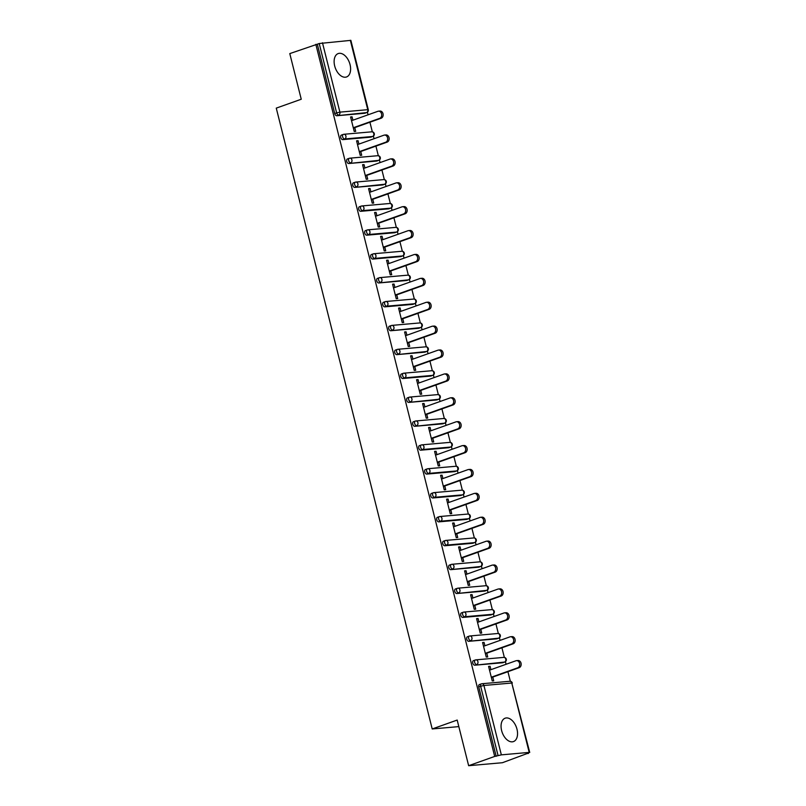 <?xml version="1.0" encoding="UTF-8"?>
<svg xmlns="http://www.w3.org/2000/svg" width="806" height="806" viewBox="0 0 806 806"><rect width="100%" height="100%" fill="white"/><g stroke="black" fill="none" stroke-linecap="round" stroke-linejoin="round"><path stroke-width="1.21" d="M516.989 729.208A12.412 7.556 70.4 0 0 505.14 718.196A12.412 7.556 70.4 0 0 501.624 730.568A12.412 7.556 70.4 0 0 513.472 741.58A12.412 7.556 70.4 0 0 516.989 729.208M350.046 64.591A12.412 7.556 70.4 0 0 338.208 53.569A12.412 7.556 70.4 0 0 334.681 65.941A12.412 7.556 70.4 0 0 346.53 76.963A12.412 7.556 70.4 0 0 350.046 64.591M528.464 753.449L526.993 753.58L529.199 752.401L501.342 754.859L494.693 756.431L468.649 765.7L502.42 762.718L528.373 753.086M510.349 681.302L507.931 671.69M506.067 664.275L505.412 661.686M504.344 657.414L501.926 647.792M500.073 640.387L499.418 637.798M498.34 633.516L495.932 623.904M494.068 616.499L493.413 613.9M492.345 609.628L489.927 600.017M488.063 592.612L487.418 590.012M486.34 585.74L483.922 576.129M482.069 568.724L481.414 566.124M480.346 561.853L477.928 552.241M476.064 544.826L475.409 542.237M474.341 537.965L471.923 528.343M470.069 520.938L469.414 518.349M468.336 514.067L465.928 504.455M464.065 497.05L463.41 494.461M462.342 490.179L459.924 480.567M458.06 473.162L457.415 470.563M456.337 466.291L453.919 456.68M452.065 449.274L451.41 446.675M450.342 442.403L447.924 432.792M446.061 425.377L445.406 422.787M444.338 418.515L441.92 408.904M440.066 401.489L439.411 398.899M438.333 394.628L435.925 385.006M434.061 377.601L433.406 375.012M432.338 370.73L429.92 361.118M428.057 353.713L427.412 351.114M426.334 346.842L423.916 337.23M422.062 329.825L421.407 327.226M420.339 322.954L417.921 313.343M416.057 305.937L415.402 303.338M414.334 299.066L411.916 289.455M410.063 282.04L409.408 279.45M408.33 275.178L405.922 265.557M404.058 258.152L403.403 255.562M402.335 251.281L399.917 241.669M398.053 234.264L397.408 231.665M396.33 227.393L393.912 217.781M392.059 210.376L391.404 207.777M390.336 203.505L387.918 193.893M386.054 186.488L385.399 183.889M384.331 179.617L381.913 170.006M380.059 162.59L379.404 160.001M378.326 155.729L375.918 146.108M374.055 138.703L373.4 136.113M372.332 131.831L369.914 122.22M368.05 114.815L367.405 112.225M468.649 765.7L457.183 720.06L432.207 728.956L458.826 726.609M432.207 728.956L276.267 108.125L301.243 99.239L289.787 53.599L317.312 44.199L334.732 113.575L336.636 112.89L319.206 43.524L317.312 44.199M319.206 43.524L350.862 40.35L368.292 109.727L367.758 109.676L350.338 40.3M494.693 756.431L315.831 44.33M354.761 127.62L355.708 131.368L354.227 131.499L350.58 116.951L352.051 116.82L350.67 117.313M352.907 120.205L352.051 116.82M496.174 756.3L478.744 686.924A2.388 1.451 -109.6 0 1 479.429 684.546A2.388 1.451 -109.6 0 1 479.651 684.495M365.078 113.132A2.388 1.451 -109.6 0 1 364.876 113.233A2.388 1.451 -109.6 0 1 364.644 113.283L336.787 115.742A2.388 1.451 -109.6 0 1 334.732 113.575M503.095 662.592A2.388 1.451 -109.6 0 1 502.884 662.693A2.388 1.451 -109.6 0 1 502.662 662.744L474.805 665.202A2.388 1.451 -109.6 0 1 472.749 663.036A2.388 1.451 -109.6 0 1 473.424 660.658A2.388 1.451 -109.6 0 1 473.646 660.608M497.09 638.705A2.388 1.451 -109.6 0 1 496.889 638.805A2.388 1.451 -109.6 0 1 496.667 638.856L468.8 641.314A2.388 1.451 -109.6 0 1 466.745 639.148A2.388 1.451 -109.6 0 1 467.42 636.77A2.388 1.451 -109.6 0 1 467.651 636.72M491.086 614.817A2.388 1.451 -109.6 0 1 490.884 614.918A2.388 1.451 -109.6 0 1 490.663 614.968L462.805 617.426A2.388 1.451 -109.6 0 1 460.75 615.26A2.388 1.451 -109.6 0 1 461.425 612.882A2.388 1.451 -109.6 0 1 461.647 612.832M485.091 590.919A2.388 1.451 -109.6 0 1 484.89 591.03A2.388 1.451 -109.6 0 1 484.658 591.08L456.8 593.538A2.388 1.451 -109.6 0 1 454.745 591.362A2.388 1.451 -109.6 0 1 455.42 588.985A2.388 1.451 -109.6 0 1 455.642 588.944M479.086 567.031A2.388 1.451 -109.6 0 1 478.885 567.142A2.388 1.451 -109.6 0 1 478.663 567.182L450.796 569.64A2.388 1.451 -109.6 0 1 448.74 567.474A2.388 1.451 -109.6 0 1 449.426 565.097A2.388 1.451 -109.6 0 1 449.647 565.046M473.092 543.143A2.388 1.451 -109.6 0 1 472.88 543.244A2.388 1.451 -109.6 0 1 472.659 543.294L444.801 545.753A2.388 1.451 -109.6 0 1 442.746 543.587A2.388 1.451 -109.6 0 1 443.421 541.209A2.388 1.451 -109.6 0 1 443.643 541.158M467.087 519.255A2.388 1.451 -109.6 0 1 466.886 519.356A2.388 1.451 -109.6 0 1 466.664 519.407L438.796 521.865A2.388 1.451 -109.6 0 1 436.741 519.699A2.388 1.451 -109.6 0 1 437.416 517.321A2.388 1.451 -109.6 0 1 437.648 517.271M461.082 495.368A2.388 1.451 -109.6 0 1 460.881 495.468A2.388 1.451 -109.6 0 1 460.659 495.519L432.802 497.977A2.388 1.451 -109.6 0 1 430.747 495.811A2.388 1.451 -109.6 0 1 431.422 493.433A2.388 1.451 -109.6 0 1 431.643 493.383M455.088 471.48A2.388 1.451 -109.6 0 1 454.886 471.581A2.388 1.451 -109.6 0 1 454.655 471.631L426.797 474.089A2.388 1.451 -109.6 0 1 424.742 471.923A2.388 1.451 -109.6 0 1 425.417 469.535A2.388 1.451 -109.6 0 1 425.639 469.495M449.083 447.582A2.388 1.451 -109.6 0 1 448.882 447.693A2.388 1.451 -109.6 0 1 448.66 447.733L420.792 450.191A2.388 1.451 -109.6 0 1 418.737 448.025A2.388 1.451 -109.6 0 1 419.422 445.647A2.388 1.451 -109.6 0 1 419.644 445.597M443.088 423.694A2.388 1.451 -109.6 0 1 442.877 423.795A2.388 1.451 -109.6 0 1 442.655 423.845L414.798 426.303A2.388 1.451 -109.6 0 1 412.743 424.137A2.388 1.451 -109.6 0 1 413.418 421.76A2.388 1.451 -109.6 0 1 413.639 421.709M437.084 399.806A2.388 1.451 -109.6 0 1 436.882 399.907A2.388 1.451 -109.6 0 1 436.661 399.957L408.793 402.416A2.388 1.451 -109.6 0 1 406.738 400.25A2.388 1.451 -109.6 0 1 407.413 397.872A2.388 1.451 -109.6 0 1 407.645 397.821M431.079 375.918A2.388 1.451 -109.6 0 1 430.878 376.019A2.388 1.451 -109.6 0 1 430.656 376.07L402.799 378.528A2.388 1.451 -109.6 0 1 400.743 376.362A2.388 1.451 -109.6 0 1 401.418 373.984A2.388 1.451 -109.6 0 1 401.64 373.934M425.084 352.031A2.388 1.451 -109.6 0 1 424.883 352.131A2.388 1.451 -109.6 0 1 424.651 352.182L396.794 354.64A2.388 1.451 -109.6 0 1 394.739 352.474A2.388 1.451 -109.6 0 1 395.414 350.086A2.388 1.451 -109.6 0 1 395.635 350.046M419.08 328.133A2.388 1.451 -109.6 0 1 418.878 328.244A2.388 1.451 -109.6 0 1 418.657 328.294L390.789 330.742A2.388 1.451 -109.6 0 1 388.734 328.576A2.388 1.451 -109.6 0 1 389.419 326.198A2.388 1.451 -109.6 0 1 389.641 326.148M413.085 304.245A2.388 1.451 -109.6 0 1 412.874 304.356A2.388 1.451 -109.6 0 1 412.652 304.396L384.794 306.854A2.388 1.451 -109.6 0 1 382.739 304.688A2.388 1.451 -109.6 0 1 383.414 302.31A2.388 1.451 -109.6 0 1 383.636 302.26M407.08 280.357A2.388 1.451 -109.6 0 1 406.879 280.458A2.388 1.451 -109.6 0 1 406.657 280.508L378.79 282.966A2.388 1.451 -109.6 0 1 376.734 280.8A2.388 1.451 -109.6 0 1 377.41 278.423A2.388 1.451 -109.6 0 1 377.641 278.372M401.076 256.469A2.388 1.451 -109.6 0 1 400.874 256.57A2.388 1.451 -109.6 0 1 400.653 256.62L372.795 259.079A2.388 1.451 -109.6 0 1 370.74 256.913A2.388 1.451 -109.6 0 1 371.415 254.535A2.388 1.451 -109.6 0 1 371.637 254.484M395.081 232.581A2.388 1.451 -109.6 0 1 394.88 232.682A2.388 1.451 -109.6 0 1 394.648 232.733L366.79 235.191A2.388 1.451 -109.6 0 1 364.735 233.025A2.388 1.451 -109.6 0 1 365.41 230.647A2.388 1.451 -109.6 0 1 365.632 230.597M389.076 208.683A2.388 1.451 -109.6 0 1 388.875 208.794A2.388 1.451 -109.6 0 1 388.653 208.845L360.786 211.303A2.388 1.451 -109.6 0 1 358.73 209.127A2.388 1.451 -109.6 0 1 359.416 206.749A2.388 1.451 -109.6 0 1 359.637 206.709M383.082 184.796A2.388 1.451 -109.6 0 1 382.87 184.906A2.388 1.451 -109.6 0 1 382.649 184.947L354.791 187.405A2.388 1.451 -109.6 0 1 352.736 185.239A2.388 1.451 -109.6 0 1 353.411 182.861A2.388 1.451 -109.6 0 1 353.633 182.811M377.077 160.908A2.388 1.451 -109.6 0 1 376.876 161.009A2.388 1.451 -109.6 0 1 376.654 161.059L348.786 163.517A2.388 1.451 -109.6 0 1 346.731 161.351A2.388 1.451 -109.6 0 1 347.406 158.973A2.388 1.451 -109.6 0 1 347.638 158.923M371.072 137.02A2.388 1.451 -109.6 0 1 370.871 137.121A2.388 1.451 -109.6 0 1 370.649 137.171L342.792 139.629A2.388 1.451 -109.6 0 1 340.737 137.463A2.388 1.451 -109.6 0 1 341.412 135.086A2.388 1.451 -109.6 0 1 341.633 135.035M358.902 144.093L358.055 140.707L356.574 140.838L360.232 155.387L361.703 155.256L360.766 151.508M364.906 167.991L364.05 164.595L362.579 164.726L366.226 179.275L367.707 179.144L366.77 175.396M370.901 191.878L370.055 188.483L368.574 188.614L372.231 203.162L373.712 203.031L372.765 199.284M376.906 215.766L376.059 212.381L374.578 212.512L378.236 227.06L379.707 226.929L378.77 223.171M382.91 239.654L382.054 236.269L380.583 236.4L384.23 250.948L385.711 250.817L384.764 247.059M388.905 263.542L388.059 260.157L386.578 260.288L390.235 274.836L391.706 274.705L390.769 270.957M394.91 287.44L394.053 284.044L392.582 284.175L396.23 298.724L397.711 298.593L396.774 294.845M400.904 311.328L400.058 307.932L398.577 308.063L402.234 322.612L403.715 322.481L402.768 318.733M406.909 335.215L406.063 331.83L404.582 331.961L408.239 346.509L409.71 346.379L408.773 342.621M412.914 359.103L412.057 355.718L410.586 355.849L414.234 370.397L415.715 370.266L414.768 366.508M418.908 382.991L418.062 379.606L416.581 379.737L420.238 394.285L421.709 394.154L420.772 390.406M424.913 406.889L424.057 403.494L422.586 403.625L426.233 418.173L427.714 418.042L426.777 414.294M430.908 430.777L430.061 427.382L428.58 427.512L432.238 442.061L433.719 441.93L432.772 438.182M436.912 454.665L436.066 451.279L434.585 451.4L438.242 465.949L439.713 465.828L438.776 462.07M442.917 478.552L442.061 475.167L440.59 475.298L444.237 489.846L445.718 489.716L444.771 485.958M448.912 502.44L448.065 499.055L446.584 499.186L450.242 513.734L451.713 513.603L450.776 509.855M454.916 526.328L454.06 522.943L452.589 523.074L456.236 537.622L457.717 537.491L456.78 533.743M460.911 550.226L460.065 546.831L458.584 546.962L462.241 561.51L463.722 561.379L462.775 557.631M466.916 574.114L466.07 570.729L464.588 570.85L468.246 585.398L469.717 585.267L468.78 581.519M472.921 598.002L472.064 594.616L470.593 594.747L474.24 609.296L475.721 609.165L474.774 605.407M478.915 621.889L478.069 618.504L476.588 618.635L480.245 633.184L481.716 633.053L480.779 629.295M484.92 645.777L484.063 642.392L482.593 642.523L486.24 657.071L487.721 656.94L486.784 653.192M490.914 669.675L490.068 666.28L488.587 666.411L492.244 680.959L493.725 680.828L492.778 677.08M358.055 140.707L356.665 141.201M364.05 164.595L362.67 165.089M370.055 188.483L368.664 188.977M376.059 212.381L374.669 212.875M382.054 236.269L380.674 236.763M388.059 260.157L386.668 260.65M394.053 284.044L392.673 284.538M400.058 307.932L398.668 308.426M406.063 331.83L404.672 332.324M412.057 355.718L410.677 356.212M418.062 379.606L416.672 380.1M424.057 403.494L422.676 403.987M430.061 427.382L428.671 427.875M436.066 451.279L434.676 451.773M442.061 475.167L440.68 475.661M448.065 499.055L446.675 499.549M454.06 522.943L452.68 523.437M460.065 546.831L458.674 547.324M466.07 570.729L464.679 571.212M472.064 594.616L470.684 595.11M478.069 618.504L476.678 618.998M484.063 642.392L482.683 642.886M490.068 666.28L488.678 666.774M378.488 111.178L379.958 111.047A3.657 2.871 85 0 1 383.092 114.079A3.657 2.871 85 0 1 381.167 118.22L379.697 118.351A3.657 2.871 -95 0 0 381.621 114.21A3.657 2.871 -95 0 0 378.488 111.178A3.657 2.871 -95 0 0 377.923 111.299L351.517 120.699M379.697 118.351L353.29 127.741M381.167 118.22L353.381 128.104M384.482 135.065L385.963 134.934A3.657 2.871 85 0 1 389.096 137.967A3.657 2.871 85 0 1 387.172 142.108L385.691 142.239A3.657 2.871 -95 0 0 387.615 138.098A3.657 2.871 -95 0 0 384.482 135.065A3.657 2.871 -95 0 0 383.918 135.196L357.521 144.586M385.691 142.239L359.285 151.639M387.172 142.108L359.375 152.002M390.487 158.953L391.968 158.832A3.657 2.871 85 0 1 395.091 161.855A3.657 2.871 85 0 1 393.167 165.996L391.696 166.127A3.657 2.871 -95 0 0 393.62 161.986A3.657 2.871 -95 0 0 390.487 158.953A3.657 2.871 -95 0 0 389.923 159.084L363.516 168.484M391.696 166.127L365.289 175.527M393.167 165.996L365.38 175.889M396.492 182.851L397.963 182.72A3.657 2.871 85 0 1 401.096 185.743A3.657 2.871 85 0 1 399.172 189.884L397.69 190.014A3.657 2.871 -95 0 0 399.615 185.874A3.657 2.871 -95 0 0 396.492 182.851A3.657 2.871 -95 0 0 395.927 182.972L369.521 192.372M397.69 190.014L371.294 199.414M399.172 189.884L371.385 199.777M402.486 206.739L403.967 206.608A3.657 2.871 85 0 1 407.101 209.641A3.657 2.871 85 0 1 405.176 213.771L403.695 213.902A3.657 2.871 -95 0 0 405.62 209.772A3.657 2.871 -95 0 0 402.486 206.739A3.657 2.871 -95 0 0 401.922 206.86L375.525 216.26M403.695 213.902L377.289 223.302M405.176 213.771L377.379 223.665M408.491 230.627L409.962 230.496A3.657 2.871 85 0 1 413.095 233.528A3.657 2.871 85 0 1 411.171 237.669L409.7 237.79A3.657 2.871 -95 0 0 411.624 233.659A3.657 2.871 -95 0 0 408.491 230.627A3.657 2.871 -95 0 0 407.927 230.748L381.52 240.148M409.7 237.79L383.293 247.19M411.171 237.669L383.384 247.553M414.486 254.515L415.967 254.384A3.657 2.871 85 0 1 419.1 257.416A3.657 2.871 85 0 1 417.176 261.557L415.695 261.688A3.657 2.871 -95 0 0 417.619 257.547A3.657 2.871 -95 0 0 414.486 254.515A3.657 2.871 -95 0 0 413.921 254.636L387.525 264.036M415.695 261.688L389.288 271.088M417.176 261.557L389.379 271.451M420.49 278.402L421.971 278.272A3.657 2.871 85 0 1 425.094 281.304A3.657 2.871 85 0 1 423.17 285.445L421.699 285.576A3.657 2.871 -95 0 0 423.624 281.435A3.657 2.871 -95 0 0 420.49 278.402A3.657 2.871 -95 0 0 419.926 278.533L393.519 287.933M421.699 285.576L395.293 294.976M423.17 285.445L395.383 295.339M426.495 302.3L427.966 302.169A3.657 2.871 85 0 1 431.099 305.192A3.657 2.871 85 0 1 429.175 309.333L427.694 309.464A3.657 2.871 -95 0 0 429.618 305.323A3.657 2.871 -95 0 0 426.495 302.3A3.657 2.871 -95 0 0 425.931 302.421L399.524 311.821M427.694 309.464L401.297 318.864M429.175 309.333L401.388 319.226M432.49 326.188L433.971 326.057A3.657 2.871 85 0 1 437.104 329.09A3.657 2.871 85 0 1 435.18 333.221L433.699 333.352A3.657 2.871 -95 0 0 435.623 329.221A3.657 2.871 -95 0 0 432.49 326.188A3.657 2.871 -95 0 0 431.925 326.309L405.529 335.709M433.699 333.352L407.292 342.752M435.18 333.221L407.383 343.114M438.494 350.076L439.965 349.945A3.657 2.871 85 0 1 443.099 352.978A3.657 2.871 85 0 1 441.174 357.118L439.703 357.239A3.657 2.871 -95 0 0 441.628 353.109A3.657 2.871 -95 0 0 438.494 350.076A3.657 2.871 -95 0 0 437.93 350.197L411.523 359.597M439.703 357.239L413.297 366.639M441.174 357.118L413.387 367.002M444.489 373.964L445.97 373.833A3.657 2.871 85 0 1 449.103 376.865A3.657 2.871 85 0 1 447.179 381.006L445.698 381.137A3.657 2.871 -95 0 0 447.622 376.996A3.657 2.871 -95 0 0 444.489 373.964A3.657 2.871 -95 0 0 443.935 374.085L417.528 383.485M445.698 381.137L419.291 390.537M447.179 381.006L419.382 390.9M450.494 397.852L451.975 397.721A3.657 2.871 85 0 1 455.098 400.753A3.657 2.871 85 0 1 453.174 404.894L451.703 405.025A3.657 2.871 -95 0 0 453.627 400.884A3.657 2.871 -95 0 0 450.494 397.852A3.657 2.871 -95 0 0 449.929 397.983L423.523 407.383M451.703 405.025L425.296 414.425M453.174 404.894L425.387 414.788M456.498 421.75L457.969 421.619A3.657 2.871 85 0 1 461.103 424.641A3.657 2.871 85 0 1 459.178 428.782L457.697 428.913A3.657 2.871 -95 0 0 459.622 424.772A3.657 2.871 -95 0 0 456.498 421.75A3.657 2.871 -95 0 0 455.934 421.87L429.527 431.27M457.697 428.913L431.301 438.313M459.178 428.782L431.391 438.676M462.493 445.637L463.974 445.506A3.657 2.871 85 0 1 467.107 448.539A3.657 2.871 85 0 1 465.183 452.67L463.702 452.801A3.657 2.871 -95 0 0 465.626 448.66A3.657 2.871 -95 0 0 462.493 445.637A3.657 2.871 -95 0 0 461.929 445.758L435.532 455.158M463.702 452.801L437.295 462.201M465.183 452.67L437.386 462.563M468.498 469.525L469.969 469.394A3.657 2.871 85 0 1 473.102 472.427A3.657 2.871 85 0 1 471.178 476.558L469.707 476.689A3.657 2.871 -95 0 0 471.631 472.558A3.657 2.871 -95 0 0 468.498 469.525A3.657 2.871 -95 0 0 467.933 469.646L441.527 479.046M469.707 476.689L443.3 486.089M471.178 476.558L443.391 486.451M474.492 493.413L475.973 493.282A3.657 2.871 85 0 1 479.107 496.315A3.657 2.871 85 0 1 477.182 500.455L475.701 500.586A3.657 2.871 -95 0 0 477.626 496.446A3.657 2.871 -95 0 0 474.492 493.413A3.657 2.871 -95 0 0 473.938 493.534L447.531 502.934M475.701 500.586L449.295 509.976M477.182 500.455L449.385 510.339M480.497 517.301L481.978 517.17A3.657 2.871 85 0 1 485.101 520.202A3.657 2.871 85 0 1 483.177 524.343L481.706 524.474A3.657 2.871 -95 0 0 483.63 520.333A3.657 2.871 -95 0 0 480.497 517.301A3.657 2.871 -95 0 0 479.933 517.432L453.526 526.822M481.706 524.474L455.299 533.874M483.177 524.343L455.39 534.237M486.502 541.189L487.973 541.068A3.657 2.871 85 0 1 491.106 544.09A3.657 2.871 85 0 1 489.182 548.231L487.701 548.362A3.657 2.871 -95 0 0 489.625 544.221A3.657 2.871 -95 0 0 486.502 541.189A3.657 2.871 -95 0 0 485.937 541.32L459.531 550.72M487.701 548.362L461.304 557.762M489.182 548.231L461.395 558.125M492.496 565.087L493.977 564.956A3.657 2.871 85 0 1 497.111 567.978A3.657 2.871 85 0 1 495.186 572.119L493.705 572.25A3.657 2.871 -95 0 0 495.63 568.109A3.657 2.871 -95 0 0 492.496 565.087A3.657 2.871 -95 0 0 491.932 565.207L465.536 574.607M493.705 572.25L467.299 581.65M495.186 572.119L467.389 582.013M498.501 588.974L499.972 588.843A3.657 2.871 85 0 1 503.105 591.876A3.657 2.871 85 0 1 501.181 596.007L499.71 596.138A3.657 2.871 -95 0 0 501.634 592.007A3.657 2.871 -95 0 0 498.501 588.974A3.657 2.871 -95 0 0 497.937 589.095L471.53 598.495M499.71 596.138L473.303 605.538M501.181 596.007L473.394 605.9M504.496 612.862L505.977 612.731A3.657 2.871 85 0 1 509.11 615.764A3.657 2.871 85 0 1 507.186 619.905L505.705 620.026A3.657 2.871 -95 0 0 507.629 615.895A3.657 2.871 -95 0 0 504.496 612.862A3.657 2.871 -95 0 0 503.941 612.983L477.535 622.383M505.705 620.026L479.298 629.426M507.186 619.905L479.389 629.788M510.5 636.75L511.981 636.619A3.657 2.871 85 0 1 515.105 639.652A3.657 2.871 85 0 1 513.18 643.793L511.709 643.923A3.657 2.871 -95 0 0 513.634 639.783A3.657 2.871 -95 0 0 510.5 636.75A3.657 2.871 -95 0 0 509.936 636.871L483.529 646.271M511.709 643.923L485.303 653.323M513.18 643.793L485.393 653.686M516.505 660.638L517.976 660.507A3.657 2.871 85 0 1 521.109 663.54A3.657 2.871 85 0 1 519.185 667.68L517.704 667.811A3.657 2.871 -95 0 0 519.628 663.67A3.657 2.871 -95 0 0 516.505 660.638A3.657 2.871 -95 0 0 515.941 660.769L489.534 670.169M517.704 667.811L491.307 677.211M519.185 667.68L491.398 677.574M322.471 42.758L339.9 112.135L367.758 109.676A2.388 1.874 85 0 1 366.549 112.608L336.787 115.742M336.636 112.89L339.9 112.135A2.388 1.874 85 0 1 338.691 115.067A2.388 1.451 70.4 0 1 336.636 112.89M529.199 752.401L511.78 683.025L483.912 685.483L501.342 754.859M498.078 755.625L480.648 686.249L478.744 686.924M529.733 752.451L511.78 683.025A2.388 1.874 -95 0 0 509.785 681.282L481.917 683.74A2.388 1.874 -95 0 1 483.912 685.483L480.648 686.249A2.388 1.451 -109.6 0 1 481.333 683.871A2.388 1.451 -109.6 0 1 481.555 683.82A2.388 1.874 -95 0 1 481.917 683.74A2.388 2.388 0 0 0 481.333 683.871L479.429 684.546M364.644 113.283L366.549 112.608A2.388 1.451 -109.6 0 0 366.78 112.558A2.388 2.388 0 0 0 368.292 109.727M370.649 137.171L372.553 136.496A2.388 1.874 85 0 0 373.762 133.564A2.388 1.874 -95 0 0 371.768 131.821L343.9 134.28A2.388 1.874 -95 0 0 343.537 134.36A2.388 1.451 -109.6 0 0 343.316 134.411A2.388 1.451 -109.6 0 0 342.641 136.788A2.388 1.451 70.4 0 0 344.686 138.954L342.792 139.629M370.871 137.121L372.775 136.446A2.388 1.451 -109.6 0 1 372.553 136.496L344.686 138.954A2.388 1.874 85 0 0 345.895 136.023A2.388 1.874 -95 0 0 343.9 134.28A2.388 2.388 0 0 0 343.316 134.411L341.412 135.086M376.654 161.059L378.558 160.384L348.786 163.517M382.649 184.947L384.553 184.272L354.791 187.405M388.653 208.845L390.557 208.16L362.69 210.618L360.786 211.303M394.648 232.733L396.552 232.057L368.695 234.506L366.79 235.191M400.653 256.62L402.557 255.945L374.689 258.404L372.795 259.079M406.657 280.508L408.561 279.833L378.79 282.966M412.652 304.396L414.556 303.721L386.699 306.179L384.794 306.854M418.657 328.294L420.561 327.609L390.789 330.742M424.651 352.182L426.555 351.497L396.794 354.64M430.656 376.07L432.56 375.395L404.693 377.853L402.799 378.528M436.661 399.957L438.565 399.282L408.793 402.416M442.655 423.845L444.559 423.17L414.798 426.303M448.66 447.733L450.564 447.058L422.697 449.516L420.792 450.191M454.655 471.631L456.559 470.946L428.701 473.404L426.797 474.089M460.659 495.519L462.563 494.844L434.696 497.302L432.802 497.977M466.664 519.407L468.568 518.732L440.701 521.19L438.796 521.865M472.659 543.294L474.563 542.619L446.705 545.078L444.801 545.753M478.663 567.182L480.567 566.507L450.796 569.64M484.658 591.08L486.562 590.395L456.8 593.538M490.663 614.968L492.567 614.293L464.699 616.741L462.805 617.426M496.667 638.856L498.571 638.181L468.8 641.314M502.662 662.744L504.566 662.069L474.805 665.202M376.876 161.009L378.78 160.334A2.388 1.451 -109.6 0 1 378.558 160.384A2.388 1.874 85 0 0 379.757 157.452A2.388 1.874 -95 0 0 377.762 155.709L349.905 158.167A2.388 1.874 -95 0 0 349.532 158.248A2.388 1.451 -109.6 0 0 349.31 158.298A2.388 1.451 -109.6 0 0 348.635 160.676A2.388 1.451 70.4 0 0 350.691 162.842A2.388 1.874 85 0 0 351.9 159.91A2.388 1.874 -95 0 0 349.905 158.167A2.388 2.388 0 0 0 349.31 158.298L347.406 158.973M382.87 184.906L384.774 184.221A2.388 1.451 -109.6 0 1 384.553 184.272A2.388 1.874 85 0 0 385.762 181.34A2.388 1.874 -95 0 0 383.767 179.597L355.909 182.055A2.388 1.874 -95 0 0 355.537 182.136A2.388 1.451 -109.6 0 0 355.315 182.186A2.388 1.451 -109.6 0 0 354.64 184.564A2.388 1.451 70.4 0 0 356.695 186.73A2.388 1.874 85 0 0 357.894 183.798A2.388 1.874 -95 0 0 355.909 182.055A2.388 2.388 0 0 0 355.315 182.186L353.411 182.861M388.875 208.794L390.779 208.119A2.388 1.451 -109.6 0 1 390.557 208.16A2.388 1.874 85 0 0 391.766 205.228A2.388 1.874 -95 0 0 389.772 203.485L361.904 205.943A2.388 1.874 -95 0 0 361.541 206.024A2.388 1.451 -109.6 0 0 361.31 206.074A2.388 1.451 -109.6 0 0 360.635 208.452A2.388 1.451 70.4 0 0 362.69 210.618A2.388 1.874 85 0 0 363.899 207.686A2.388 1.874 -95 0 0 361.904 205.943A2.388 2.388 0 0 0 361.31 206.074L359.416 206.749M394.88 232.682L396.784 232.007A2.388 1.451 -109.6 0 1 396.552 232.057A2.388 1.874 85 0 0 397.761 229.126A2.388 1.874 -95 0 0 395.766 227.383L367.909 229.831A2.388 1.874 -95 0 0 367.536 229.911A2.388 1.451 -109.6 0 0 367.314 229.962A2.388 1.451 -109.6 0 0 366.639 232.34A2.388 1.451 70.4 0 0 368.695 234.506A2.388 1.874 85 0 0 369.904 231.574A2.388 1.874 -95 0 0 367.909 229.831A2.388 2.388 0 0 0 367.314 229.962L365.41 230.647M400.874 256.57L402.778 255.895A2.388 1.451 -109.6 0 1 402.557 255.945A2.388 1.874 85 0 0 403.766 253.013A2.388 1.874 -95 0 0 401.771 251.271L373.903 253.729A2.388 1.874 -95 0 0 373.541 253.809A2.388 1.451 -109.6 0 0 373.319 253.85A2.388 1.451 -109.6 0 0 372.644 256.237A2.388 1.451 70.4 0 0 374.689 258.404A2.388 1.874 85 0 0 375.898 255.472A2.388 1.874 -95 0 0 373.903 253.729A2.388 2.388 0 0 0 373.319 253.85L371.415 254.535M406.879 280.458L408.783 279.783A2.388 1.451 -109.6 0 1 408.561 279.833A2.388 1.874 85 0 0 409.76 276.901A2.388 1.874 -95 0 0 407.765 275.158L379.908 277.617A2.388 1.874 -95 0 0 379.535 277.697A2.388 1.451 -109.6 0 0 379.314 277.748A2.388 1.451 -109.6 0 0 378.639 280.125A2.388 1.451 70.4 0 0 380.694 282.291A2.388 1.874 85 0 0 381.903 279.36A2.388 1.874 -95 0 0 379.908 277.617A2.388 2.388 0 0 0 379.314 277.748L377.41 278.423M412.874 304.356L414.778 303.671A2.388 1.451 -109.6 0 1 414.556 303.721A2.388 1.874 85 0 0 415.765 300.789A2.388 1.874 -95 0 0 413.77 299.046L385.913 301.504A2.388 1.874 -95 0 0 385.54 301.585A2.388 1.451 -109.6 0 0 385.318 301.635A2.388 1.451 -109.6 0 0 384.643 304.013A2.388 1.451 70.4 0 0 386.699 306.179A2.388 1.874 85 0 0 387.898 303.247A2.388 1.874 -95 0 0 385.913 301.504A2.388 2.388 0 0 0 385.318 301.635L383.414 302.31M418.878 328.244L420.782 327.558A2.388 1.451 -109.6 0 1 420.561 327.609A2.388 1.874 85 0 0 421.77 324.677A2.388 1.874 -95 0 0 419.775 322.934L391.907 325.392A2.388 1.874 -95 0 0 391.545 325.473A2.388 1.451 -109.6 0 0 391.313 325.523A2.388 1.451 -109.6 0 0 390.638 327.901A2.388 1.451 70.4 0 0 392.693 330.067A2.388 1.874 85 0 0 393.902 327.135A2.388 1.874 -95 0 0 391.907 325.392A2.388 2.388 0 0 0 391.313 325.523L389.419 326.198M424.883 352.131L426.787 351.456A2.388 1.451 -109.6 0 1 426.555 351.497A2.388 1.874 85 0 0 427.764 348.565A2.388 1.874 -95 0 0 425.77 346.822L397.912 349.28A2.388 1.874 -95 0 0 397.539 349.361A2.388 1.451 -109.6 0 0 397.318 349.411A2.388 1.451 -109.6 0 0 396.643 351.789A2.388 1.451 70.4 0 0 398.698 353.955A2.388 1.874 85 0 0 399.907 351.023A2.388 1.874 -95 0 0 397.912 349.28A2.388 2.388 0 0 0 397.318 349.411L395.414 350.086M430.878 376.019L432.782 375.344A2.388 1.451 -109.6 0 1 432.56 375.395A2.388 1.874 85 0 0 433.769 372.463A2.388 1.874 -95 0 0 431.774 370.72L403.907 373.178A2.388 1.874 -95 0 0 403.544 373.259A2.388 1.451 -109.6 0 0 403.322 373.299A2.388 1.451 -109.6 0 0 402.647 375.687A2.388 1.451 70.4 0 0 404.693 377.853A2.388 1.874 85 0 0 405.902 374.921A2.388 1.874 -95 0 0 403.907 373.178A2.388 2.388 0 0 0 403.322 373.299L401.418 373.984M436.882 399.907L438.786 399.232A2.388 1.451 -109.6 0 1 438.565 399.282A2.388 1.874 85 0 0 439.764 396.351A2.388 1.874 -95 0 0 437.769 394.608L409.911 397.066A2.388 1.874 -95 0 0 409.539 397.146A2.388 1.451 -109.6 0 0 409.317 397.197A2.388 1.451 -109.6 0 0 408.642 399.575A2.388 1.451 70.4 0 0 410.697 401.741A2.388 1.874 85 0 0 411.906 398.809A2.388 1.874 -95 0 0 409.911 397.066A2.388 2.388 0 0 0 409.317 397.197L407.413 397.872M442.877 423.795L444.781 423.12A2.388 1.451 -109.6 0 1 444.559 423.17A2.388 1.874 85 0 0 445.768 420.238A2.388 1.874 -95 0 0 443.774 418.495L415.916 420.954A2.388 1.874 -95 0 0 415.543 421.034A2.388 1.451 -109.6 0 0 415.322 421.085A2.388 1.451 -109.6 0 0 414.647 423.462A2.388 1.451 70.4 0 0 416.702 425.628A2.388 1.874 85 0 0 417.901 422.697A2.388 1.874 -95 0 0 415.916 420.954A2.388 2.388 0 0 0 415.322 421.085L413.418 421.76M448.882 447.693L450.786 447.008A2.388 1.451 -109.6 0 1 450.564 447.058A2.388 1.874 85 0 0 451.773 444.126A2.388 1.874 -95 0 0 449.778 442.383L421.911 444.841A2.388 1.874 -95 0 0 421.548 444.922A2.388 1.451 -109.6 0 0 421.316 444.972A2.388 1.451 -109.6 0 0 420.641 447.35A2.388 1.451 70.4 0 0 422.697 449.516A2.388 1.874 85 0 0 423.906 446.584A2.388 1.874 -95 0 0 421.911 444.841A2.388 2.388 0 0 0 421.316 444.972L419.422 445.647M454.886 471.581L456.79 470.906A2.388 1.451 -109.6 0 1 456.559 470.946A2.388 1.874 85 0 0 457.768 468.014A2.388 1.874 -95 0 0 455.773 466.271L427.915 468.729A2.388 1.874 -95 0 0 427.543 468.81A2.388 1.451 -109.6 0 0 427.321 468.86A2.388 1.451 -109.6 0 0 426.646 471.238A2.388 1.451 70.4 0 0 428.701 473.404A2.388 1.874 85 0 0 429.91 470.472A2.388 1.874 -95 0 0 427.915 468.729A2.388 2.388 0 0 0 427.321 468.86L425.417 469.535M460.881 495.468L462.785 494.793A2.388 1.451 -109.6 0 1 462.563 494.844A2.388 1.874 85 0 0 463.772 491.912A2.388 1.874 -95 0 0 461.778 490.169L433.91 492.627A2.388 1.874 -95 0 0 433.547 492.708A2.388 1.451 -109.6 0 0 433.326 492.748A2.388 1.451 -109.6 0 0 432.651 495.126A2.388 1.451 70.4 0 0 434.696 497.302A2.388 1.874 85 0 0 435.905 494.37A2.388 1.874 -95 0 0 433.91 492.627A2.388 2.388 0 0 0 433.326 492.748L431.422 493.433M466.886 519.356L468.79 518.681A2.388 1.451 -109.6 0 1 468.568 518.732A2.388 1.874 85 0 0 469.767 515.8A2.388 1.874 -95 0 0 467.772 514.057L439.915 516.515A2.388 1.874 -95 0 0 439.542 516.596A2.388 1.451 -109.6 0 0 439.32 516.646A2.388 1.451 -109.6 0 0 438.645 519.024A2.388 1.451 70.4 0 0 440.701 521.19A2.388 1.874 85 0 0 441.91 518.258A2.388 1.874 -95 0 0 439.915 516.515A2.388 2.388 0 0 0 439.32 516.646L437.416 517.321M472.88 543.244L474.784 542.569A2.388 1.451 -109.6 0 1 474.563 542.619A2.388 1.874 85 0 0 475.772 539.688A2.388 1.874 -95 0 0 473.777 537.945L445.92 540.403A2.388 1.874 -95 0 0 445.547 540.483A2.388 1.451 -109.6 0 0 445.325 540.534A2.388 1.451 -109.6 0 0 444.65 542.912A2.388 1.451 70.4 0 0 446.705 545.078A2.388 1.874 85 0 0 447.904 542.146A2.388 1.874 -95 0 0 445.92 540.403A2.388 2.388 0 0 0 445.325 540.534L443.421 541.209M478.885 567.142L480.789 566.457A2.388 1.451 -109.6 0 1 480.567 566.507A2.388 1.874 85 0 0 481.776 563.575A2.388 1.874 -95 0 0 479.782 561.832L451.914 564.291A2.388 1.874 -95 0 0 451.551 564.371A2.388 1.451 -109.6 0 0 451.32 564.422A2.388 1.451 -109.6 0 0 450.645 566.799A2.388 1.451 70.4 0 0 452.7 568.965A2.388 1.874 85 0 0 453.909 566.034A2.388 1.874 -95 0 0 451.914 564.291A2.388 2.388 0 0 0 451.32 564.422L449.426 565.097M484.89 591.03L486.794 590.355A2.388 1.451 -109.6 0 1 486.562 590.395A2.388 1.874 85 0 0 487.771 587.463A2.388 1.874 -95 0 0 485.776 585.72L457.919 588.178A2.388 1.874 -95 0 0 457.546 588.259A2.388 1.451 -109.6 0 0 457.324 588.309A2.388 1.451 -109.6 0 0 456.649 590.687A2.388 1.451 70.4 0 0 458.705 592.853A2.388 1.874 85 0 0 459.914 589.921A2.388 1.874 -95 0 0 457.919 588.178A2.388 2.388 0 0 0 457.324 588.309L455.42 588.985M490.884 614.918L492.788 614.243A2.388 1.451 -109.6 0 1 492.567 614.293A2.388 1.874 85 0 0 493.776 611.361A2.388 1.874 -95 0 0 491.781 609.618L463.913 612.066A2.388 1.874 -95 0 0 463.551 612.147A2.388 1.451 -109.6 0 0 463.329 612.197A2.388 1.451 -109.6 0 0 462.654 614.575A2.388 1.451 70.4 0 0 464.699 616.741A2.388 1.874 85 0 0 465.908 613.809A2.388 1.874 -95 0 0 463.913 612.066A2.388 2.388 0 0 0 463.329 612.197L461.425 612.882M496.889 638.805L498.793 638.13A2.388 1.451 -109.6 0 1 498.571 638.181A2.388 1.874 85 0 0 499.77 635.249A2.388 1.874 -95 0 0 497.776 633.506L469.918 635.964A2.388 1.874 -95 0 0 469.545 636.045A2.388 1.451 -109.6 0 0 469.324 636.085A2.388 1.451 -109.6 0 0 468.649 638.473A2.388 1.451 70.4 0 0 470.704 640.639A2.388 1.874 85 0 0 471.913 637.707A2.388 1.874 -95 0 0 469.918 635.964A2.388 2.388 0 0 0 469.324 636.085L467.42 636.77M502.884 662.693L504.788 662.018A2.388 1.451 -109.6 0 1 504.566 662.069A2.388 1.874 85 0 0 505.775 659.137A2.388 1.874 -95 0 0 503.78 657.394L475.923 659.852A2.388 1.874 -95 0 0 475.55 659.933A2.388 1.451 -109.6 0 0 475.328 659.983A2.388 1.451 -109.6 0 0 474.653 662.361A2.388 1.451 70.4 0 0 476.709 664.527A2.388 1.874 85 0 0 477.908 661.595A2.388 1.874 -95 0 0 475.923 659.852A2.388 2.388 0 0 0 475.328 659.983L473.424 660.658M364.876 113.233L366.78 112.558M372.775 136.446A2.388 2.388 0 0 0 371.768 131.821M378.78 160.334A2.388 2.388 0 0 0 377.762 155.709M384.774 184.221A2.388 2.388 0 0 0 383.767 179.597M390.779 208.119A2.388 2.388 0 0 0 389.772 203.485M396.784 232.007A2.388 2.388 0 0 0 395.766 227.383M402.778 255.895A2.388 2.388 0 0 0 401.771 251.271M408.783 279.783A2.388 2.388 0 0 0 407.765 275.158M414.778 303.671A2.388 2.388 0 0 0 413.77 299.046M420.782 327.558A2.388 2.388 0 0 0 419.775 322.934M426.787 351.456A2.388 2.388 0 0 0 425.77 346.822M432.782 375.344A2.388 2.388 0 0 0 431.774 370.72M438.786 399.232A2.388 2.388 0 0 0 437.769 394.608M444.781 423.12A2.388 2.388 0 0 0 443.774 418.495M450.786 447.008A2.388 2.388 0 0 0 449.778 442.383M456.79 470.906A2.388 2.388 0 0 0 455.773 466.271M462.785 494.793A2.388 2.388 0 0 0 461.778 490.169M468.79 518.681A2.388 2.388 0 0 0 467.772 514.057M474.784 542.569A2.388 2.388 0 0 0 473.777 537.945M480.789 566.457A2.388 2.388 0 0 0 479.782 561.832M486.794 590.355A2.388 2.388 0 0 0 485.776 585.72M492.788 614.243A2.388 2.388 0 0 0 491.781 609.618M498.793 638.13A2.388 2.388 0 0 0 497.776 633.506M504.788 662.018A2.388 2.388 0 0 0 503.78 657.394M512.304 683.075A2.388 2.388 0 0 0 509.785 681.282"/></g></svg>
